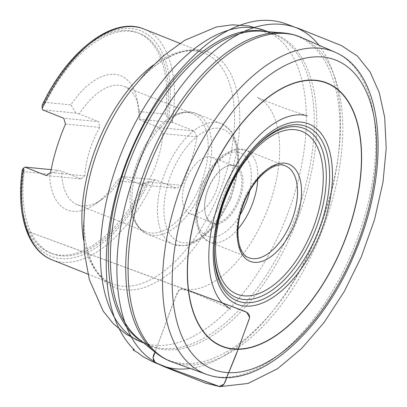 <?xml version="1.0" encoding="UTF-8"?>
<svg xmlns="http://www.w3.org/2000/svg" width="407" height="407" viewBox="0 0 407 407"><rect width="100%" height="100%" fill="white"/><g stroke="black" fill="none" stroke-linecap="round" stroke-linejoin="round"><path stroke-width="0.31" stroke-dasharray="2.04 1.53" d="M52.101 259.859A124.221 65.644 111.7 0 0 153.994 180.535L148.814 182.163A121.332 64.118 -68.3 0 1 60.419 258.562A121.332 64.118 -68.3 0 1 22.812 169.872L22.36 169.449M42.074 105.413L42.786 104.945A121.332 64.118 -68.3 0 1 131.181 28.546A121.332 64.118 -68.3 0 1 168.788 117.241L172.278 121.088A124.221 65.644 111.7 0 0 144.058 29.065M207.748 374.755A173.443 91.651 111.7 0 0 353.368 248.83A173.443 91.651 111.7 0 0 336.07 52.676M153.994 180.535L155.398 179.818L176.587 188.258L182.158 185.388A124.221 65.644 111.7 0 0 184.147 180.652A124.221 65.644 111.7 0 0 197.08 136.894L194.205 131.003L159.269 127.595L139.906 119.877A63.584 33.603 111.7 0 0 138.66 107.061A63.584 33.603 111.7 0 0 124.349 86.482A63.584 33.603 111.7 0 0 79.334 113.965L98.703 121.683L63.772 118.274M172.278 121.088L173.016 122.563L194.205 131.003M168.788 117.241L167.155 117.079A118.442 62.592 111.7 0 0 139.637 33.522A118.442 62.592 111.7 0 0 44.419 105.103L42.786 104.945M22.812 169.872L24.445 170.029A118.442 62.592 111.7 0 0 51.964 253.586A118.442 62.592 111.7 0 0 147.181 182.005L148.814 182.163M167.155 117.079L165.613 114.128A118.442 62.592 111.7 0 0 137.815 32.794A118.442 62.592 111.7 0 0 43.661 102.223L44.419 105.103M24.445 170.029L22.339 171.53A118.442 62.592 111.7 0 0 50.137 252.859A118.442 62.592 111.7 0 0 144.292 183.43L147.181 182.005M165.613 114.128L138.37 111.467A72.253 38.182 111.7 0 0 136.986 99.089A72.253 38.182 111.7 0 0 70.91 104.884L43.661 102.223M22.339 171.53L49.588 174.191A72.253 38.182 111.7 0 0 95.126 204.156A72.253 38.182 111.7 0 0 117.048 180.774L144.292 183.43M79.334 113.965L76.099 113.105L70.91 104.884M139.906 119.877L139.499 119.292L138.37 111.467M49.588 174.191L58.486 170.36L61.722 171.225A63.584 33.603 111.7 0 0 77.279 204.619A63.584 33.603 111.7 0 0 101.821 199.527A63.584 33.603 111.7 0 0 122.288 177.137L141.656 184.849L147.873 182.041A63.584 33.603 -68.3 0 0 162.79 133.547L159.269 127.595M122.288 177.137L121.881 176.546L117.048 180.774M46.154 175.534L81.085 178.943L84.86 175.895A63.584 33.603 -68.3 0 1 92.949 141.443A63.584 33.603 -68.3 0 1 99.776 127.396L98.703 121.683M138.288 159.508A63.584 33.603 111.7 0 0 131.039 209.864A63.584 33.603 111.7 0 0 145.63 231.853A63.584 33.603 111.7 0 0 200.381 185.221A63.584 33.603 111.7 0 0 192.699 113.716A63.584 33.603 111.7 0 0 166.982 119.648A63.584 33.603 111.7 0 0 138.288 159.508M81.085 178.943L61.722 171.225M186.335 179.161A30.332 16.031 111.7 0 0 189.835 213.67A30.332 16.031 111.7 0 0 215.954 191.427A30.332 16.031 111.7 0 0 212.291 157.316A30.332 16.031 111.7 0 0 186.335 179.161M208.435 187.963A30.332 16.031 111.7 0 0 205.108 212.658A30.332 16.031 111.7 0 0 211.935 222.476A30.332 16.031 111.7 0 0 238.054 200.229A30.332 16.031 111.7 0 0 234.391 166.117A30.332 16.031 111.7 0 0 222.68 168.549A30.332 16.031 111.7 0 0 208.435 187.963M208.694 188.054A31.202 16.489 -68.3 0 1 223.351 168.086A31.202 16.489 -68.3 0 1 242.928 179.339A31.202 16.489 -68.3 0 1 227.228 218.747A31.202 16.489 -68.3 0 1 205.276 213.456A31.202 16.489 -68.3 0 1 208.694 188.054M121.881 176.546L155.398 179.818M141.656 184.849L176.587 188.258M173.016 122.563L139.499 119.292M182.158 185.388L147.873 182.041M162.79 133.547L197.08 136.894M76.099 113.105L42.582 109.834M51.129 169.643L58.486 170.36M65.491 124.054L99.776 127.396M84.86 175.895L50.57 172.548M307.321 115.868L287.993 109.412C275.066 104.747 264.825 100.733 257.27 97.38L264.046 101.842C270.314 107.417 274.791 116.02 277.482 127.656C279.701 137.673 280.235 149.043 279.09 161.762C277.859 175.183 274.832 188.904 270.019 202.925C258.374 235.297 242.15 259.89 221.357 276.704C207.051 287.418 194.424 291.432 183.476 288.746L188.538 290.476L179.548 289.408L175.249 297.944L155.031 352.172L173.367 302.635C176.348 297.995 176.165 288.024 183.476 288.746L26.597 230.952M237.998 228.968A49.4 26.104 -68.3 0 1 209.208 241.916L201.577 236.096L199.43 232.819L195.971 222.237L195.65 207.901L201.465 184.931L212.54 165.501L222.634 155.311L232.428 150.01L236.233 149.11L245.777 150.132L285.419 165.924A49.4 26.104 111.7 0 0 243.147 201.506A49.4 26.104 111.7 0 0 248.85 257.707L209.208 241.916A49.4 26.104 -68.3 0 1 203.505 185.709A49.4 26.104 -68.3 0 1 245.777 150.132A49.4 26.104 -68.3 0 1 257.779 179.329M214.387 245.823A91.092 48.138 -68.3 0 1 214.418 245.029A91.092 48.138 -68.3 0 1 226.083 194.068A91.092 48.138 -68.3 0 1 251.699 151.45A91.092 48.138 -68.3 0 1 252.223 150.855M172.319 362.032A174.669 92.303 111.7 0 0 320.243 235.648A174.669 92.303 111.7 0 0 301.592 37.556M143.722 343.009L149.272 345.222L138.879 339.087A167.928 88.741 111.7 0 0 295.131 225.539A167.928 88.741 111.7 0 0 261.538 31.217L273.301 33.908A167.552 88.543 -68.3 0 1 292.648 224.547A167.552 88.543 -68.3 0 1 149.272 345.222A167.552 88.543 -68.3 0 1 141.743 341.407M282.636 32.855A174.298 92.109 -68.3 0 1 317.506 234.549A174.298 92.109 -68.3 0 1 155.321 352.406M265.211 31.502A167.552 88.543 -68.3 0 1 273.301 33.908L267.75 31.7M141.326 342.053A167.552 88.543 111.7 0 0 284.707 221.383A167.552 88.543 111.7 0 0 265.354 30.744M83.623 240.166A124.221 65.644 111.7 0 0 112.251 283.827A124.221 65.644 111.7 0 0 218.549 194.363A124.221 65.644 111.7 0 0 204.207 53.027A124.221 65.644 111.7 0 0 153.398 65.039M84.656 207.346A126.628 66.916 111.7 0 0 132.26 289.982A126.628 66.916 111.7 0 0 223.418 196.337A126.628 66.916 111.7 0 0 223.647 63.09A126.628 66.916 111.7 0 0 131.578 89.576M140.227 160.261A64.998 34.346 -68.3 0 1 195.848 113.446A64.998 34.346 -68.3 0 1 203.698 186.543A64.998 34.346 -68.3 0 1 147.731 234.213A64.998 34.346 -68.3 0 1 140.227 160.261M228.978 197.609A64.998 34.346 111.7 0 0 221.474 123.657A64.998 34.346 111.7 0 0 165.853 170.472A64.998 34.346 111.7 0 0 173.362 244.424A64.998 34.346 111.7 0 0 228.978 197.609M230.382 198.097A60.378 31.904 -68.3 0 1 166.687 227.615A60.378 31.904 -68.3 0 1 206.12 130.764A60.378 31.904 -68.3 0 1 230.382 198.097M249.613 191.234A44.775 23.662 111.7 0 0 237.286 152.167A44.775 23.662 111.7 0 0 202.101 185.221A44.775 23.662 111.7 0 0 204.172 234.391A44.775 23.662 111.7 0 0 240.257 214.708M318.915 45.141C334.213 65.98 341.371 93.752 340.389 128.47C339.952 157.143 333.557 188.833 321.194 223.54C307.931 259.264 290.186 290.43 267.964 317.033C240.242 348.407 214.291 365.542 190.115 368.432M252.752 150.244L236.869 172.197L221.057 208.084L214.352 246.627M87.953 274.145L112.251 283.827C93.376 277.121 81.013 247.115 84.671 207.143M179.904 43.346L204.207 53.027C185.892 44.918 156.278 58.201 131.446 89.733M139.637 33.522L137.815 32.794M51.964 253.586L50.137 252.859M138.66 107.061L136.986 99.089M101.821 199.527L95.126 204.156M192.699 113.716L124.349 86.482M145.63 231.853L77.279 204.619M131.039 209.864C133.918 224.74 141.29 231.954 147.731 234.213L173.362 244.424L184.875 245.772L189.642 244.744L202.447 238.059L215.288 225.488L231.018 198.387L238.919 165.924L238.237 148.397L233.491 134.569L230.718 130.54L221.474 123.657L195.848 113.446C189.616 110.653 179.304 110.826 166.982 119.648M234.391 166.117L212.291 157.316M211.935 222.476L189.835 213.67M205.108 212.658L205.276 213.456M222.68 168.549L223.351 168.086M26.608 230.983L187.82 290.491L180.983 287.993L196.718 294.063L223.616 305.708L230.337 309.111"/><path stroke-width="0.61" d="M52.101 259.859C27.254 250.346 15.832 213.36 22.36 169.449L23.876 167.837A124.221 65.644 111.7 0 0 52.101 259.859L87.953 274.145M42.165 108.389L42.074 105.413C67.455 51.068 112.922 15.685 144.058 29.065A124.221 65.644 111.7 0 0 42.165 108.389L42.582 109.834L63.772 118.274L65.491 124.054A124.221 65.644 111.7 0 0 50.57 172.548L46.154 175.534L24.964 167.089L23.876 167.837M336.07 52.676A173.443 91.651 111.7 0 0 334.854 52.127A173.443 91.651 111.7 0 0 184.005 178.693A173.443 91.651 111.7 0 0 206.486 374.323A173.443 91.651 111.7 0 0 207.748 374.755C256.68 392.033 323.57 332.087 356.201 249.908C390.954 166.733 384.422 74.125 336.07 52.676M24.964 167.089L51.129 169.643M190.115 368.432C181.802 369.648 173.758 369.154 165.975 366.941L155.179 362.576C152.493 359.864 152.447 356.4 155.036 352.177L153.063 357.885L155.189 362.581L165.975 366.941L218.971 386.477L224.028 384.152L238.588 348.143L249.669 317.506L246.678 312.311L235.215 307.667L188.538 290.471L236.218 308.094C240.695 310.907 251.323 310.928 249.288 318.762L235.994 354.996L228.968 372.146C225.966 376.801 225.926 386.045 219.826 386.65L160.429 364.967C137.215 354.151 123.184 330.331 118.335 293.513C113.863 256.502 119.816 215.15 136.192 169.465C152.676 123.636 181.965 78.749 211.055 53.775C241.036 27.518 269.002 18.671 294.963 27.238C304.065 30.622 312.047 36.589 318.915 45.141M294.805 223.641A52.289 27.63 -68.3 0 1 239.642 249.201A52.289 27.63 -68.3 0 1 273.794 165.328A52.289 27.63 -68.3 0 1 294.805 223.641M291.122 222.13A49.4 26.104 111.7 0 0 285.419 165.924C274.857 160.19 252.859 177.94 243.564 204.161C233.623 228.902 237.8 254.665 248.85 257.707A49.4 26.104 111.7 0 0 291.122 222.13M311.971 231.018A87.637 46.312 111.7 0 0 276.755 133.293A87.637 46.312 111.7 0 0 219.521 273.865A87.637 46.312 111.7 0 0 311.971 231.018M226.368 194.139A93.824 49.578 111.7 0 0 214.352 246.627A93.824 49.578 111.7 0 0 276.129 291.402A93.824 49.578 111.7 0 0 328.393 160.221A93.824 49.578 111.7 0 0 252.752 150.244A93.824 49.578 111.7 0 0 226.368 194.139M252.223 150.855A91.092 48.138 -68.3 0 1 315.908 137.719A91.092 48.138 -68.3 0 1 314.555 232.102A91.092 48.138 -68.3 0 1 250.839 299.267A91.092 48.138 -68.3 0 1 214.387 245.823M225.717 193.829A97.019 51.267 -68.3 0 1 328.067 146.403A97.019 51.267 -68.3 0 1 264.703 302.025A97.019 51.267 -68.3 0 1 225.717 193.829M205.708 185.175A141.534 74.791 111.7 0 0 262.581 343.015A141.534 74.791 111.7 0 0 355.016 115.985A141.534 74.791 111.7 0 0 205.708 185.175M205.581 185.124A141.799 74.934 -68.3 0 1 355.174 115.802A141.799 74.934 -68.3 0 1 262.566 343.259A141.799 74.934 -68.3 0 1 205.581 185.124M355.23 249.46A166.371 87.917 111.7 0 0 288.375 63.924A166.371 87.917 111.7 0 0 179.716 330.794A166.371 87.917 111.7 0 0 355.23 249.46M334.854 52.127L301.592 37.556A174.669 92.303 111.7 0 0 149.679 165.018A174.669 92.303 111.7 0 0 172.319 362.032L206.486 374.323M282.636 32.855L261.538 31.217A167.928 88.741 111.7 0 0 131.146 157.636A167.928 88.741 111.7 0 0 138.879 339.087L155.321 352.406A174.298 92.109 -68.3 0 1 148.224 161.772A174.298 92.109 -68.3 0 1 282.636 32.855C289.275 33.369 295.594 34.936 301.592 37.556M141.743 341.407A167.552 88.543 -68.3 0 1 129.029 156.797A167.552 88.543 -68.3 0 1 265.211 31.502M267.75 31.7L265.354 30.744A167.552 88.543 111.7 0 0 121.088 153.627A167.552 88.543 111.7 0 0 141.326 342.053L143.722 343.009M153.398 65.039A124.221 65.644 111.7 0 0 83.623 240.166M131.578 89.576A126.628 66.916 111.7 0 0 131.446 89.733A126.628 66.916 111.7 0 0 84.671 207.143A126.628 66.916 111.7 0 0 84.656 207.346L83.496 229.37L84.549 253.586L89.347 279.634L103.185 311.106L113.35 323.753L126.058 334.188L141.326 342.053M240.257 214.708A44.775 23.662 111.7 0 0 249.613 191.234M257.779 179.329A49.4 26.104 -68.3 0 1 237.998 228.968M155.321 352.406C160.495 356.598 166.158 359.808 172.319 362.032M214.352 246.627C215.135 229.634 219.149 212.139 226.389 194.139C233.399 177.096 242.185 162.464 252.752 150.244M144.058 29.065L179.904 43.346M131.568 89.581L145.879 72.792L163.299 55.932L184.692 40.318L216.382 26.984L232.458 24.796L248.86 25.962L265.354 30.744M160.429 364.967L155.856 362.708L163.36 366.376L205.393 383.089L219.826 386.65L248.107 383.455L277.615 368.666L301.465 348.677L323.977 322.619L344.18 291.656L361.182 257.178L374.521 219.709L383.018 181.985L386.218 148.296L384.686 117.323L379.273 92.654L370.116 71.988L357.407 56.08L341.432 45.589L298.189 28.281L290.155 25.753L294.963 27.238L286.416 24.013C274.628 19.628 262.133 19.114 248.926 22.471C233.384 26.43 217.816 34.966 202.223 48.092C170.965 75.163 145.955 112.418 127.188 159.854C117.918 183.939 111.676 207.916 108.466 231.797C101.602 282.26 110.475 327.223 134.381 349.862C129.462 348.59 140.11 353.561 138.909 353.607L142.786 356.547L152.503 361.64L160.429 364.967M230.337 309.111L222.013 302.574C216.468 296.398 212.602 287.591 210.404 276.155C206.517 253.332 209.742 227.467 220.085 198.555C230.728 170.548 244.994 148.367 262.886 132.01C271.769 124.145 280.413 118.956 288.807 116.443C295.828 114.448 301.999 114.255 307.321 115.868"/></g></svg>
